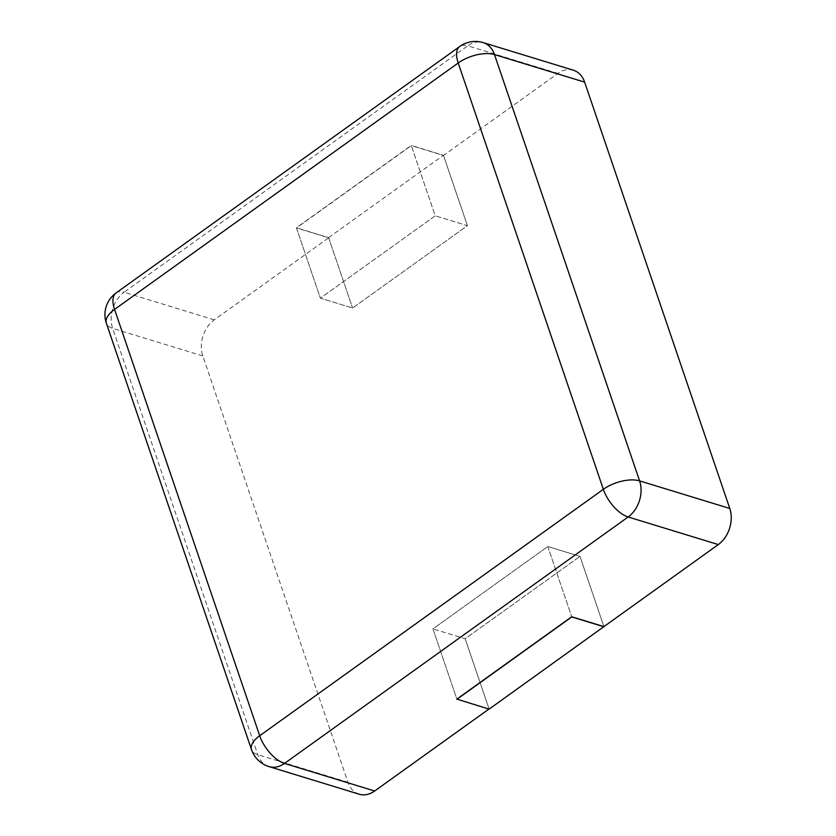 <?xml version="1.0" encoding="UTF-8"?>
<svg xmlns="http://www.w3.org/2000/svg" width="836" height="836" viewBox="0 0 836 836"><rect width="100%" height="100%" fill="white"/><g stroke="black" fill="none" stroke-linecap="round" stroke-linejoin="round"><path stroke-width="0.63" stroke-dasharray="4.18 3.13" d="M359.198 794.2A26.794 19.876 107 0 1 347.954 782.277L202.814 355.948A26.794 19.876 -73 0 1 214.277 319.833L328.673 237.8L296.466 227.946L320.376 298.18L435.222 215.824L411.312 145.589L296.466 227.946M573.381 70.203A26.794 19.876 107 0 0 557.915 73.401L443.519 155.444L411.312 145.589M488.914 709.074L456.864 699.115L432.954 628.881L547.799 546.525L571.709 616.759L547.799 546.525L580.006 556.368L603.916 626.613L580.006 556.368L547.799 546.525L432.954 628.881L456.864 699.115M489.133 709.137L465.161 638.725L432.954 628.881L465.161 638.725L580.006 556.368L465.161 638.725L489.07 708.97M443.519 155.444L467.428 225.678L435.222 215.824L467.428 225.678L352.583 308.035L320.376 298.18L435.222 215.824L411.249 145.412L443.456 155.266L467.428 225.678L352.583 308.035L320.376 298.18L296.404 227.768L411.249 145.412M328.673 237.8L352.583 308.035L328.611 237.623L296.404 227.768M328.611 237.623L443.456 155.266M214.277 319.833L124.104 292.245L467.742 45.813A26.794 12.874 54.4 0 0 459.769 46.461M557.915 73.401L467.742 45.813A26.794 19.876 107 0 1 483.218 42.615M202.814 355.948L112.651 328.36A26.794 19.876 107 0 1 124.104 292.245A26.794 12.874 54.4 0 0 116.131 292.893M269.035 766.612A26.794 19.876 107 0 1 257.781 754.689L112.651 328.36A26.794 12.519 -18.8 0 1 106.381 323.302M347.954 782.277L257.781 754.689A26.794 12.519 -18.8 0 1 251.511 749.631"/><path stroke-width="1.25" d="M584.636 82.137L494.473 54.549A26.794 19.876 107 0 0 483.218 42.615L573.381 70.203A26.794 19.876 107 0 1 584.636 82.137L729.776 508.466L639.603 480.878A26.794 19.876 107 0 1 628.149 516.982L284.501 763.414A26.794 19.876 107 0 1 269.035 766.612L359.198 794.2A26.794 19.876 107 0 0 374.674 791.002L488.914 709.074M603.916 626.613L489.133 709.137L456.864 699.115L571.709 616.759L603.916 626.613L718.312 544.57A26.794 19.876 -73 0 0 729.776 508.466M603.979 626.781L571.772 616.937L456.926 699.293M116.131 292.893A26.794 12.874 54.4 0 0 114.563 309.414L458.201 62.982L603.341 489.311L259.703 735.743L114.563 309.414A26.794 12.519 -18.8 0 0 106.381 323.302A26.794 26.794 0 0 1 116.131 292.893L459.769 46.461A26.794 12.874 54.4 0 0 458.201 62.982A26.794 12.519 161.2 0 1 494.473 54.549L639.603 480.878A26.794 12.519 161.2 0 0 603.341 489.311A26.794 12.874 -125.6 0 0 628.149 516.982L718.312 544.57M374.674 791.002L284.501 763.414A26.794 12.874 -125.6 0 1 259.703 735.743A26.794 12.519 -18.8 0 0 251.511 749.631L106.381 323.302M483.218 42.615A26.794 26.794 0 0 0 459.769 46.461M251.511 749.631A26.794 26.794 0 0 0 269.035 766.612"/></g></svg>
